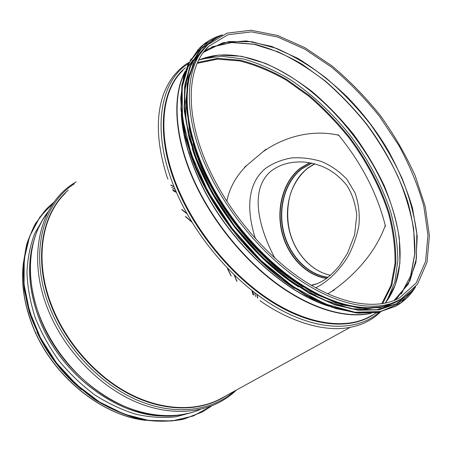 <?xml version="1.0" encoding="UTF-8"?>
<svg xmlns="http://www.w3.org/2000/svg" width="452" height="452" viewBox="0 0 452 452"><rect width="100%" height="100%" fill="white"/><g stroke="black" fill="none" stroke-linecap="round" stroke-linejoin="round"><path stroke-width="0.68" d="M398.122 300.925L397.613 301.202C375.329 313.366 339.508 308.874 301.365 284.585C263.307 260.25 225.915 216.807 205.377 172.41C179.772 117.684 182.512 68.331 205.084 47.302M193.688 411.941L176.161 416.784C163.471 418.162 150.177 417.349 136.267 414.343C122.226 410.043 108.446 403.591 94.909 394.986C81.795 385.24 69.851 373.866 59.082 360.854C49.228 347.13 41.251 332.689 35.154 317.513C30.267 302.23 27.532 287.246 26.95 272.562C27.589 258.335 30.205 245.255 34.793 233.328L43.985 217.604M193.044 143.657C208.361 197.456 255.284 258.55 303.168 287.15M188.642 80.247C181.054 117.068 199.016 175.393 236.684 224.39C274.324 273.409 325.875 305.62 363.244 307.727M315.716 287.805C327.259 282.223 338.887 271.115 347.814 256.776C353.176 246.769 356.888 236.226 358.956 225.136C359.865 213.954 358.577 203.23 355.091 192.97L346.95 179.365C339.695 171.624 331.243 165.681 321.598 161.545C311.62 158.482 301.591 157.285 291.512 157.946C281.709 159.669 273.07 163.138 265.59 168.347C245.984 184.591 247.052 212.739 255.476 238.775M274.974 258.295C259.601 229.559 248.233 189.976 271.194 171.003C280.155 164.183 291.297 161.211 304.625 162.082C319.79 163.986 333.909 169.37 346.933 185.535C352.114 193.682 355.385 203.53 356.752 215.09L354.639 234.82L347.435 253.391L339.548 265.567C335.118 270.912 330.514 275.404 325.739 279.048C320.231 282.669 315.417 284.743 311.292 285.28L316.112 284.127M244.56 167.138L246.911 165.262C236.176 175.885 229.48 187.891 226.825 201.276M246.911 165.262L265.917 149.307M337.977 134.555L338.277 135.131C310.236 128.956 282.54 137.849 263.318 151.567M338.277 135.131L339.294 135.933C361.741 163.697 377.002 193.286 385.076 224.695L385.42 226.576M334.525 289.924L331.44 291.563C351.797 277.596 374.459 255.058 385.104 225.96M331.44 291.563L327.689 293.828M350.006 327.44L221.09 398.478C197.14 411.546 162.884 410.981 129.538 393.765C96.265 376.471 66.348 342.921 51.969 306.275C34.013 261.194 41.465 216.237 65.41 193.173M325.44 304.851C279.246 289.235 224.435 235.831 198.976 178.969C189.077 157.16 183.314 136.724 181.693 117.656M328.977 306.224C282.076 292.043 224.96 237.56 198.823 179.082C188.23 155.686 182.376 133.945 181.269 113.864M346.04 95.807C362.747 112.678 377.064 131.368 388.986 151.878M370.233 313.343C345.718 318.462 311.688 308.863 277.89 284.364C244.159 259.776 212.7 221.096 194.676 181.789C174.523 138.075 172.252 96.609 185.004 71.992M371.278 313.27C346.859 318.937 312.637 309.722 278.5 285.252C244.43 260.691 212.553 221.689 194.377 182.015C173.884 137.566 171.924 95.513 185.343 70.998M186.128 69.563L192.863 60.088M376.923 312.603L369.516 316.688C346.78 329.096 311.016 325.338 273.539 302.269C236.142 279.144 199.942 237.334 180.478 194.14C156.194 140.911 159.884 92.061 182.851 70.518M374.233 314.083C352.526 329.276 316.31 327.864 277.347 305.292C238.47 282.686 200.134 239.402 179.913 194.462C154.443 138.645 159.872 88.055 185.467 67.794M379.2 312.196C358.628 330.615 321.79 331.994 280.878 309.925C240.068 287.851 198.959 242.56 177.738 195.264C150.324 135.137 158.703 81.772 188.427 63.591M207.773 170.325C182.037 115.458 184.682 66.054 207.208 45.081L226.977 33.16L251.001 30.256L277.5 35.448L304.936 47.709L331.983 65.913C349.452 80.569 365.6 97.146 380.42 115.639C394.217 134.888 405.783 154.855 415.117 175.551L425.208 206.315L429.4 235.78L426.999 262.358L417.428 284.319L400.302 299.721C378.064 311.863 342.243 307.292 304.038 282.884C265.917 258.437 228.413 214.83 207.773 170.325M401.67 298.947L397.613 301.202M203.021 52.986L208.728 46.302L227.91 34.742L251.476 31.872L277.618 36.996L304.755 49.115L331.519 67.133C348.814 81.648 364.798 98.056 379.471 116.367L398.771 145.335C409.744 165.534 418.089 185.795 423.795 206.106L427.948 235.238L425.569 261.465L416.162 283.003L399.54 297.936C378.132 309.789 342.757 305.558 304.897 281.336C267.126 257.12 229.91 213.869 209.434 169.743C183.811 115.305 186.766 66.376 208.728 46.302L206.694 48.426M203.524 52.302L223.079 42.657L246.329 40.923L271.703 46.443L297.8 58.342C315.163 69.049 331.751 82.049 347.56 97.344L369.312 122.464L387.889 149.996C398.523 169.229 406.743 188.597 412.546 208.112L417.23 236.345L415.97 262.216L408.292 284.172L393.969 300.54M205.7 50.652L208.728 48.675L228.735 41.59L251.77 41.703L276.454 48.37C293.32 55.732 309.874 65.625 326.124 78.049C341.915 91.643 356.526 106.841 369.962 123.656C382.516 141.114 393.178 159.245 401.941 178.043C409.45 196.942 414.411 215.423 416.829 233.486L416.371 258.776L410.02 280.658L397.517 297.648L396.105 298.874M212.18 46.776L232.356 42.392L254.815 44.268C270.533 48.375 286.348 55.065 302.258 64.348L325.406 81.106C340.288 94.089 354.108 108.508 366.866 124.356C385.031 148.849 399.184 175.534 407.93 202.287C412.732 220.022 415.077 236.995 414.947 253.193L410.941 275.319L401.5 293.625M211.553 47.098L231.746 42.55L254.256 44.324L277.957 51.816C294.009 59.359 309.722 69.122 325.09 81.106C340.034 94.123 353.905 108.582 366.702 124.481C378.714 140.979 389.053 158.127 397.715 175.918C405.269 193.851 410.591 211.53 413.687 228.949L414.755 253.725L410.631 275.867L401.037 294.145M198.75 60.071L218.994 55.025L241.543 56.302L265.262 63.314C281.313 70.552 297.004 80.038 312.326 91.767C327.203 104.542 340.977 118.786 353.656 134.498C365.527 150.827 375.685 167.822 384.138 185.489C391.466 203.304 396.534 220.881 399.342 238.227L399.947 262.889L395.342 284.941L385.262 303.151M198.722 60.122C211.931 54.511 226.859 53.443 243.492 56.912L243.492 56.912C322.666 72.806 406.467 183.32 399.726 262.94L399.726 262.94C398.489 278.969 393.652 292.371 385.211 303.162M296.676 80.642C338.282 108.909 374.375 156.042 390.805 203.479M201.033 59.161L221.423 56.263L243.583 58.997C258.894 63.382 274.183 70.094 289.449 79.145C312.049 94.101 333.079 113.797 351.074 136.555C368.555 160.166 381.669 184.953 390.404 210.92C395.144 227.977 397.641 244.447 397.879 260.329L394.76 282.364L386.686 301.252M197.592 62.478L217.864 58.353L240.176 60.206C255.696 64.167 271.245 70.614 286.834 79.546L309.45 95.7C323.954 108.226 337.39 122.159 349.752 137.498C367.34 161.217 380.963 187.139 389.308 213.242C393.867 230.576 396.048 247.233 395.839 263.211L391.85 285.178L382.646 303.642M197.213 63.331L217.429 59.139L239.696 60.918C255.194 64.839 270.725 71.246 286.297 80.145L308.891 96.248C323.378 108.746 336.796 122.656 349.142 137.967C366.702 161.658 380.29 187.54 388.59 213.61C393.127 230.915 395.274 247.543 395.031 263.482L390.986 285.398L381.731 303.789M168.212 415.851C120.599 418.919 59.834 375.137 39.008 318.338C28.64 290.224 26.86 264.533 33.657 241.278M167.268 415.851C119.791 418.32 59.749 374.64 39.064 318.276C28.843 290.602 26.962 265.239 33.42 242.193M190.298 412.93L179.229 415.128C130.221 423.547 62.195 378.386 39.782 316.937C27.741 283.63 27.143 254.273 37.991 228.87L42.149 220.644M200.298 409.489C175.845 419.84 142.872 417.315 111.672 400.088C80.552 382.765 53.223 351.198 39.895 316.812C24.171 276.68 28.815 235.955 48.059 211.83L42.567 219.904L37.991 228.87M234.046 391.336C211.903 410.992 175.619 416.207 138.148 400.506C100.762 384.771 65.619 348.096 49.675 307.236C28.742 254.781 42.358 203.812 74.388 183.794M226.198 395.664C202.869 411.184 167.828 412.704 132.99 396.031C98.231 379.296 66.461 344.644 51.522 306.518C32.685 259.262 41.883 212.457 68.269 190.19M144.098 420.089C99.553 414.653 50.206 373.488 31.9 323.785C24.035 302.767 21.193 282.681 23.374 263.522M185.631 216.779L191.795 222.09M227.35 268.341L230.893 275.652M185.405 216.367L191.478 221.57M227.768 268.776L231.226 275.974M181.834 209.734L186.885 213.638M234.249 275.251L236.718 281.127M181.653 209.389L186.659 213.237M234.577 275.567L237.006 281.387M172.946 190.512L176.433 192.49M251.967 290.755L252.979 294.625M172.574 189.591L176.014 191.512M252.804 291.416L253.775 295.224M171.709 187.399L175.043 189.213M254.775 292.936L255.668 296.619M170.862 185.184L174.077 186.845M257.572 297.992L256.792 294.467L257.583 297.998M170.771 184.936L173.969 186.58M257.035 294.647L257.798 298.156M211.169 406.195L193.179 416.009L172.059 420.948L148.646 420.422L124.04 414.1L99.542 402.02L76.557 384.652L56.472 362.866L40.494 337.904L29.521 311.247L24.063 284.461L24.222 259.03L29.696 236.232L39.9 217.05L54.037 202.163M211.491 406.071L202.326 411.936L184.032 418.998C170.523 421.62 156.155 421.688 140.917 419.202C125.447 415.173 110.186 408.563 95.129 399.376C80.524 388.81 67.308 376.296 55.477 361.837L40.607 338.48C32.708 321.948 27.295 305.298 24.38 288.534C22.95 272.081 23.984 256.713 27.47 242.419C32.245 229.034 38.945 217.508 47.562 207.835L54.24 201.88L47.296 208.112L35.403 223.627C29.131 235.797 25.092 249.498 23.284 264.725C22.911 280.596 25.086 296.987 29.809 313.891C36.002 330.74 44.454 346.803 55.172 362.08C67.003 376.533 80.213 389.036 94.801 399.596C109.859 408.772 125.119 415.377 140.578 419.399C155.81 421.88 170.184 421.812 183.693 419.185L201.993 412.117L183.806 419.157C170.387 421.784 156.109 421.891 140.967 419.473C125.599 415.529 110.418 409.032 95.423 399.986C80.874 389.567 67.676 377.211 55.833 362.911C45.07 347.78 36.533 331.847 30.227 315.112L24.295 290.15C22.696 273.748 23.532 258.386 26.809 244.057C31.374 230.61 37.861 218.977 46.268 209.163M202.428 411.885L211.496 406.071M125.995 414.812L108.322 407.224M26.719 301.433L23.877 282.393M76.298 385.149C61.37 371.612 49.251 355.899 39.94 338.023M189.642 151.838C206.089 203.129 249.391 259.448 294.574 288.438M198.326 49.296L187.902 64.698L181.89 84.959L180.941 109.531L185.467 137.504C191.207 157.477 199.699 177.772 210.931 198.394L230.876 228.102C246.108 246.894 262.482 263.527 280.003 278.008L306.433 295.653L332.254 307.371L356.221 312.942L377.363 312.53L395.483 306.326M222.429 34.877C213.694 37.301 206.095 41.663 199.62 47.968L188.879 63.099L182.546 83.168L181.297 107.638L185.563 135.611L195.456 165.833C204.75 186.642 216.468 206.937 230.61 226.718L254.109 254.007C271.127 270.42 288.574 284.093 306.439 295.026L332.412 306.925L356.532 312.614L377.804 312.247L395.517 306.309C404.009 301.625 410.71 295.111 415.614 286.76M222.034 35.053L203.191 44.901L189.405 62.393L182.122 87.213L182.506 118.345L191.185 153.974L208.005 191.558L231.927 228.107L261.07 260.595L292.986 286.455L325.067 303.919L354.922 312.23L380.657 311.547L401.02 302.733L415.348 287.093M192.162 148.279C208.299 200.304 252.691 258.047 298.653 286.924M201.196 48.703L190.902 63.958L185.004 84.044L184.122 108.407L188.676 136.142L198.739 166.02C208.089 186.552 219.785 206.541 233.837 225.994C248.956 244.628 265.2 261.132 282.568 275.505L308.767 293.015L334.339 304.659L358.069 310.202L378.991 309.801L396.811 303.71M218.033 37.024C212.197 39.505 206.976 42.996 202.383 47.494L191.738 62.455L185.484 82.332L184.275 106.582L188.535 134.312L198.377 164.285C207.615 184.919 219.248 205.055 233.283 224.684C248.408 243.509 264.697 260.194 282.144 274.754L308.49 292.506L334.231 304.337L358.125 309.999L379.183 309.654L396.709 303.761C402.918 300.36 408.156 295.919 412.422 290.438M217.406 37.375L201.106 48.974L189.744 67.393L184.501 92.202L186.269 122.396L195.479 156.307L211.903 191.716L234.594 226.073L261.934 256.809L291.862 281.726L322.152 299.269L350.746 308.676L375.957 309.942L396.579 303.699L411.925 290.952M203.36 48.856L193.106 63.964L187.241 83.891L186.377 108.096L190.936 135.662L200.982 165.359C210.31 185.761 221.972 205.62 235.972 224.938C251.024 243.436 267.188 259.804 284.461 274.031L310.49 291.337L335.864 302.783L359.374 308.145L380.053 307.592L397.223 301.586M206.541 45.776L195.145 60.274L188.252 79.97L186.591 104.322L190.642 132.402L200.541 162.889L215.994 194.145L236.249 224.373C251.781 243.458 268.471 260.267 286.325 274.788L313.157 292.235L339.169 303.428L363.069 308.151L383.838 306.642L400.783 299.456M326.643 278.398C305.778 275.618 287.5 255.962 281.805 231.938C276.082 207.914 283.308 181.444 300.162 168.251L309.637 162.709M339.294 135.933L338.994 135.346M385.398 225.322L385.076 224.695M330.474 275.296C310.626 271.245 293.862 251.871 288.952 228.859C284.031 205.841 291.291 180.913 307.467 168.359L314.846 163.822M328.141 277.245C307.529 274.726 289.365 255.442 283.675 231.757C277.952 208.073 285.076 181.907 301.733 168.912L311.908 163.132M327.943 277.409C307.287 274.889 289.088 255.566 283.376 231.825C277.641 208.089 284.777 181.873 301.461 168.845L311.614 163.076M326.858 278.234C306.032 275.466 287.788 255.849 282.099 231.876C276.392 207.897 283.607 181.478 300.433 168.313L309.953 162.76M168.099 179.02L167.579 178.557C156.725 144.906 155.437 116.616 163.714 93.7C166.347 86.948 169.681 80.948 173.721 75.71C179.32 69.241 184.433 64.777 189.066 62.325M260.177 300.444L260.482 301.072C289.721 321.327 320.4 330.457 343.254 328.355C350.645 327.587 357.476 325.886 363.758 323.259C372.42 319.123 375.731 316.349 380.561 311.908M208.728 48.675L203.507 52.313M397.517 297.648L393.958 300.546M200.309 409.484C193.778 412.264 186.749 414.145 179.229 415.128M76.247 181.851C41.307 201.242 25.967 254.391 47.703 308.722C64.014 350.554 100.35 387.816 138.747 403.088C177.19 418.343 214.423 411.693 236.402 390.036M145.533 420.337C100.576 415.58 50.341 374.222 31.832 323.948C23.747 302.332 20.967 281.709 23.498 262.098M170.867 185.196L174.082 186.862M81.484 389.652C62.376 373.674 47.516 354.413 36.906 331.87M415.654 286.709C410.749 295.077 404.037 301.608 395.517 306.309L378.228 312.377L358.266 313.163L335.672 308.524L311.275 298.303L286.088 282.63C269.262 269.652 253.284 254.544 238.164 237.323C223.904 219.203 211.643 200.304 201.372 180.608C192.501 160.906 186.23 141.9 182.546 123.588L180.681 98.287L183.665 76.478L191.043 58.805M222.497 34.849C213.739 37.273 206.118 41.646 199.62 47.968M412.456 290.404C408.184 295.896 402.935 300.348 396.709 303.761L379.115 309.784L358.385 310.247L334.898 304.874L309.58 293.506L283.602 276.358C266.358 262.262 250.182 246.035 235.08 227.684C221 208.496 209.208 188.727 199.694 168.37L189.286 138.645L184.292 110.904L184.659 86.372L190.015 65.958L199.778 50.24M218.079 37.002C212.225 39.482 206.993 42.98 202.383 47.494M209.163 43.256L196.456 57.223L188.461 76.778L185.953 101.372L189.495 130.052L199.275 161.426L215.005 193.727L235.893 224.966L260.674 253.182L287.783 276.669L315.502 294.145L342.215 304.914L366.527 308.795L387.404 306.089L404.111 297.422M311.253 285.257L317.564 283.585M314.869 163.827L307.592 168.313C299.738 174.896 294.009 183.506 290.399 194.151C286.218 208.909 287.325 224.424 290.8 235.322C297.444 256.194 313.326 271.844 330.491 275.274M307.241 168.319L314.637 163.765"/></g></svg>
